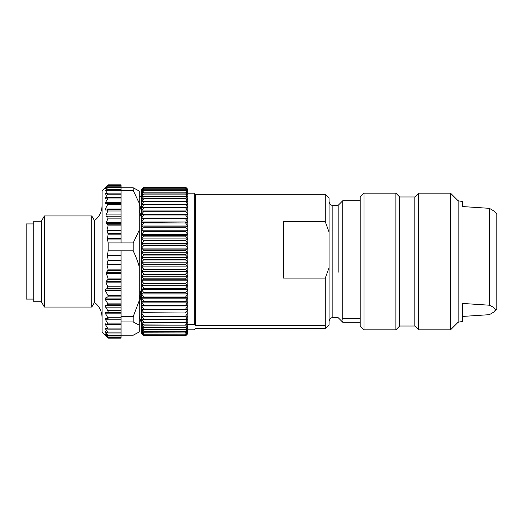 <?xml version="1.0" encoding="UTF-8"?>
<svg xmlns="http://www.w3.org/2000/svg" width="523" height="523" viewBox="0 0 523 523"><rect width="100%" height="100%" fill="white"/><g stroke="black" fill="none" stroke-linecap="round" stroke-linejoin="round"><path stroke-width="0.78" d="M142.236 334.315L141.55 333.622L141.55 252.74L141.55 299.287M139.268 204.558L139.268 331.968L133.195 335.21L121.048 335.21M139.634 318.442L139.268 317.906M141.55 317.396L141.55 318.442M142.197 334.275L143.825 335.589L141.55 333.092L143.825 334.988L141.55 332.36L143.825 334.066L141.55 331.334L143.825 332.837L141.55 330.006L143.825 331.301L141.55 328.385L143.825 329.47L141.55 326.476L143.825 327.346L141.55 324.286L143.825 324.94L141.55 321.828L143.825 322.26L141.55 319.115L143.825 319.318L141.55 316.154L143.825 316.134L141.55 312.963L143.825 312.715L141.55 309.544L143.825 309.073L141.55 305.929L143.825 305.229L141.55 302.117L143.825 301.202L141.55 298.13L143.825 296.999L141.55 293.985L143.825 292.651L141.55 289.709L143.825 288.166L141.55 285.303L143.825 283.564L141.55 280.799L143.825 278.87L141.55 276.216L143.825 274.098L141.55 271.568L143.825 269.28L141.55 266.874L143.825 264.422L141.55 262.16L143.825 259.552L141.55 257.44L143.825 254.694L141.55 252.74L141.55 189.378L143.825 187.116L185.58 187.116L187.855 189.378L185.58 187.156L187.855 189.574L185.58 187.509L187.855 190.084L185.58 188.175L187.855 190.895L185.58 189.156L187.855 192.006L185.58 190.444L187.855 193.418L185.58 192.039L187.855 195.118L185.58 193.935L187.855 197.106L185.58 196.118L187.855 199.368L185.58 198.577L187.855 201.898L185.58 201.309L187.855 204.683L185.58 204.297L187.855 207.709L185.58 207.794L187.855 210.965L141.55 210.965L143.825 207.794L185.58 207.794M133.195 187.79L121.048 187.79L121.048 190.411L133.195 190.411L133.195 187.79L139.268 191.032L139.268 266.926C137.987 261.997 135.96 256.636 133.195 250.844L133.195 242.934L121.048 242.934L121.048 239.024L107.47 239.024L107.463 238.678L121.048 238.678L121.048 209.782M141.55 252.74L143.825 250.236L185.58 250.236L187.855 252.74L141.55 252.74M141.55 248.072L143.825 245.45L185.58 245.45L187.855 248.072L141.55 248.072L143.825 250.236M141.55 243.47L143.825 240.737L185.58 240.737L187.855 243.47L141.55 243.47L143.825 245.45M141.55 238.939L143.825 236.108L185.58 236.108L187.855 238.939L141.55 238.939L143.825 240.737M141.55 234.507L143.825 231.591L185.58 231.591L187.855 234.507L141.55 234.507L143.825 236.108M141.55 230.192L143.825 227.198L185.58 227.198L187.855 230.192L141.55 230.192L143.825 231.591M141.55 226.008L143.825 222.955L185.58 222.955L187.855 226.008L141.55 226.008L143.825 227.198M141.55 221.981L143.825 218.876L185.58 218.876L187.855 221.981L141.55 221.981L143.825 222.955M141.55 218.117L143.825 214.973L185.58 214.973L187.855 218.117L141.55 218.117L143.825 218.876M141.55 214.443L143.825 211.279L185.58 211.279L187.855 214.443L141.55 214.443L143.825 214.973M141.55 210.965L143.825 211.279M142.236 188.685L143.825 187.548L141.55 190.084L143.825 188.241L141.55 190.895L143.825 189.248L141.55 192.006L143.825 190.562L141.55 193.418L143.825 192.176L141.55 195.118L143.825 194.092L141.55 197.106L143.825 196.302L141.55 199.368L143.825 198.779L141.55 201.898L143.825 201.532L141.55 204.683L143.825 204.545L141.55 207.709L143.825 207.794M139.288 197.066L140.922 195.824M141.55 211.848L139.255 202.917M141.55 197.079L141.171 199.407L141.55 202.872M139.268 210.377L141.55 218.183M139.268 316.513L141.55 323.547M141.55 304.765L141.171 311.067L141.55 316.454M139.295 304.693L141.53 291.435M139.268 299.189L141.55 287.604M141.295 307.563L141.55 309.466M133.195 190.411L139.268 203.251M121.048 190.411L121.048 193.144L107.973 193.144M139.268 230.1L133.195 242.934M108.13 337.531L121.048 337.505L107.731 337.747L108.143 338.172L105.103 334.955L108.143 337.505L105.103 333.792L108.137 335.766L105.103 331.556L108.137 332.909L105.103 328.3L108.137 329.006L105.103 324.057L108.137 324.116L105.103 318.893L108.137 318.298L105.103 312.891L107.731 312.1L121.048 312.1L121.048 324.345L107.98 324.325M139.268 300.562L133.195 316.65L121.048 316.65M107.47 239.024L108.143 242.934L108.143 250.844L133.195 250.844M121.048 321.933L133.195 321.933L133.195 316.65M133.195 321.933L139.268 325.175M143.825 269.28L185.58 269.28L187.855 271.568L141.55 271.568M143.825 269.659L185.58 269.659M143.825 264.801L185.58 264.801L187.855 266.874L141.55 266.874M143.825 274.477L185.58 274.477L187.855 276.216L187.855 266.874L185.58 269.28M143.825 264.422L185.58 264.422L185.58 264.801M143.825 259.938L185.58 259.938L187.855 262.16L141.55 262.16M187.855 266.874L187.855 262.16L185.58 264.422M143.825 259.552L185.58 259.552L185.58 259.938M143.825 255.074L185.58 255.074L187.855 257.44L141.55 257.44M187.855 262.16L187.855 257.44L185.58 259.552M143.825 254.694L185.58 254.694L185.58 255.074M187.855 257.44L187.855 252.74L185.58 254.694M143.825 249.863L185.58 249.863L185.58 250.236M187.855 252.74L187.855 248.072L185.58 249.863M143.825 245.078L185.58 245.078L185.58 245.45M187.855 248.072L187.855 243.47L185.58 245.078M143.825 240.371L185.58 240.371L185.58 240.737M187.855 243.47L187.855 238.939L185.58 240.371M143.825 235.749L185.58 235.749L185.58 236.108M187.855 238.939L187.855 234.507L185.58 235.749M143.825 231.238L185.58 231.238L185.58 231.591M187.855 234.507L187.855 230.192L185.58 231.238M143.825 226.858L185.58 226.858L185.58 227.198M187.855 230.192L187.855 226.008L185.58 226.858M143.825 222.628L185.58 222.955M187.855 226.008L187.855 221.981L185.58 222.628M143.825 218.562L185.58 218.876M187.855 221.981L187.855 218.117L185.58 218.562M143.825 214.678L185.58 214.973M187.855 218.117L187.855 214.443L185.58 214.678M143.825 210.998L185.58 211.279M187.855 214.443L187.855 210.965L185.58 210.998M143.825 207.533L185.58 207.533M143.825 204.545L185.58 204.545M143.825 204.297L185.58 204.297M143.825 201.532L185.58 201.532M143.825 201.309L185.58 201.309M143.825 198.779L185.58 198.779M143.825 198.577L185.58 198.577M143.825 196.302L185.58 196.302M143.825 196.118L185.58 196.118M143.825 194.092L185.58 194.092M143.825 193.935L185.58 193.935M143.825 192.176L185.58 192.176M143.825 192.039L185.58 192.039M143.825 190.562L185.58 190.562M143.825 190.444L185.58 190.444M143.825 189.248L185.58 189.248M143.825 189.156L185.58 189.156M143.825 188.241L185.58 188.241M143.825 188.175L185.58 188.175M143.825 187.548L185.58 187.548M143.825 187.509L185.58 187.509M143.825 187.175L185.58 187.175L143.825 187.156M143.825 335.884L185.58 335.884L187.208 334.269M143.825 335.877L185.58 335.884M143.825 335.622L185.58 335.622L187.855 333.511L185.58 335.877M143.825 335.589L185.58 335.622M143.825 335.047L185.58 335.047L187.855 333.092L185.58 335.589M143.825 334.988L185.58 335.047M143.825 334.151L185.58 334.151L187.855 332.36L185.58 334.988M143.825 334.066L185.58 334.151M143.825 332.942L185.58 332.942L187.855 331.334L185.58 334.066M143.825 332.837L185.58 332.942M143.825 331.432L185.58 331.432L187.855 330.006L185.58 332.837M143.825 331.301L185.58 331.432M143.825 329.621L185.58 329.621L187.855 328.385L185.58 331.301M143.825 329.47L185.58 329.621M143.825 327.522L185.58 327.522L187.855 326.476L185.58 329.47M143.825 327.346L185.58 327.522M143.825 325.136L185.58 325.136L187.855 324.286L185.58 327.346M143.825 324.94L185.58 325.136M143.825 322.482L185.58 322.482L187.855 321.828L185.58 324.94M143.825 322.26L185.58 322.482M143.825 319.56L185.58 319.56L187.855 319.115L185.58 322.26M143.825 319.318L185.58 319.56M143.825 316.395L187.855 316.154L185.58 319.318M143.825 316.134L185.58 316.395M143.825 312.989L187.855 312.963L185.58 316.134M143.825 312.715L185.58 312.989M143.825 309.368L187.855 309.544L141.55 309.544M187.169 334.315L187.855 333.622L187.855 309.544L185.58 312.715M143.825 309.073L185.58 309.368M143.825 305.543L185.58 305.543L187.855 305.929L141.55 305.929M187.855 309.544L187.855 305.929L185.58 309.073M143.825 305.229L185.58 305.543M143.825 301.523L185.58 301.523L187.855 302.117L141.55 302.117M187.855 305.929L187.855 302.117L185.58 305.229M143.825 301.202L185.58 301.523M143.825 297.339L185.58 297.339L187.855 298.13L141.55 298.13M187.855 302.117L187.855 298.13L185.58 301.202M143.825 296.999L185.58 296.999L185.58 297.339M143.825 292.998L185.58 292.998L187.855 293.985L141.55 293.985M187.855 298.13L187.855 293.985L185.58 296.999M143.825 292.651L185.58 292.651L185.58 292.998M143.825 288.519L185.58 288.519L187.855 289.709L141.55 289.709M187.855 293.985L187.855 289.709L185.58 292.651M143.825 288.166L185.58 288.166L185.58 288.519M143.825 283.93L185.58 283.93L187.855 285.303L141.55 285.303M187.855 289.709L187.855 285.303L185.58 288.166M143.825 283.564L185.58 283.564L185.58 283.93M143.825 279.243L185.58 279.243L187.855 280.799L141.55 280.799M187.855 285.303L187.855 280.799L185.58 283.564M143.825 278.87L185.58 278.87L185.58 279.243M187.855 280.799L187.855 276.216L141.55 276.216M187.855 276.216L185.58 278.87M143.825 274.098L185.58 274.098L185.58 274.477M187.855 271.568L185.58 274.098M121.048 210.148L121.048 209.01L105.332 209.01L108.137 203.676L105.103 203.192L108.143 198.008L105.103 198.178L108.143 193.275L105.103 194.092L108.143 189.542L105.103 191L108.143 186.868L105.103 188.94L108.143 185.286L105.103 187.953L108.143 184.828L121.048 184.828L121.048 186.842L108.104 186.842M121.048 184.828L121.048 185.234L107.731 185.234L108.143 184.828L107.731 185.234M121.048 186.868L121.048 187.79M121.048 238.678L121.048 239.024M121.048 193.275L121.048 197.799L107.882 197.799M121.048 198.008L121.048 209.01M107.777 203.362L121.048 203.676M108.143 242.934L121.048 242.934M121.048 250.844L121.048 298.051L105.469 298.051L107.731 296.914L108.137 296.247L107.869 295.253L121.048 295.253M121.048 312.1L121.048 298.051M121.048 329.098L121.048 324.057M121.048 332.909L121.048 329.15L107.967 329.15M121.048 335.766L121.048 332.988L108.039 332.988M121.048 337.505L121.048 335.792L108.098 335.792M121.048 337.747L121.048 338.172L121.048 337.766L121.048 338.172L108.143 338.172L107.731 337.766L108.143 338.172M187.855 210.965L187.855 189.378L187.169 188.685M121.048 185.286L107.731 185.593M105.469 188.757L105.103 188.94M108.143 186.868L107.731 187.051M105.469 190.941L105.103 191M108.143 189.542L107.731 189.601M105.469 194.157L105.103 194.092M105.332 209.01L105.796 210.148L107.418 209.782L107.934 210.985L105.979 214.933L106.084 216.097L107.83 216.96L108.013 218.117L106.313 222.589L106.463 223.661L107.869 224.792L108.078 225.858L106.947 230.107L108.117 234.167L107.463 238.678M108.143 193.275L107.731 193.209M105.469 198.367L105.103 198.178M108.143 198.008L107.731 197.818M105.469 203.506L105.103 203.192M108.137 203.676L107.731 203.362M108.143 250.844L107.47 255.146L121.048 255.146M105.103 333.792L105.469 333.955M107.731 335.603L108.137 335.766M105.103 331.556L105.469 331.595M107.731 332.876L108.137 332.909M105.103 328.3L105.469 328.209M107.731 329.098L108.137 329.006M105.103 324.057L105.469 323.842M107.731 324.325L108.137 324.116M105.103 318.893L105.469 318.559M107.731 318.631L108.137 318.298M107.731 312.1L108.137 311.649L107.731 310.518L105.103 306.132L108.137 304.262L105.469 299.738L105.103 298.718L105.469 298.051M121.048 255.505L107.463 255.505L108.117 260.009L106.947 264.893L108.078 269.142L107.869 270.43L106.463 272.333L106.313 273.621L108.013 278.092L107.83 279.563L106.084 281.413L105.979 282.884L107.934 286.833L107.418 288.611L105.796 288.977L105.332 290.696L107.869 295.253M107.463 255.505L107.47 255.146M107.941 185.024L102.07 190.895L102.07 332.105L107.941 337.976M107.731 337.243L108.143 337.505M105.103 334.955L105.469 335.243M187.855 329.817L194.314 329.817L195.452 328.444L325.273 328.444L325.273 325.718L195.452 325.718L194.314 324.352L187.855 324.352M194.314 329.817L195.452 328.444M187.855 193.183L194.314 193.183L194.314 324.352M195.452 325.718L195.452 194.314L194.314 193.183M102.07 317.579C101.92 311.322 99.39 306.262 94.48 302.392L94.48 220.608C99.39 216.738 101.92 211.678 102.07 205.421M325.273 328.444L195.452 328.686M325.273 325.718L325.273 278.112L329.065 267.737L329.065 232.081L325.273 221.706L283.518 221.706L283.518 278.112L325.273 278.112M325.273 328.686L329.065 324.894L329.065 267.737M195.452 194.314L325.273 194.314L325.273 221.706M329.065 232.081L329.065 198.106L325.273 194.314M94.48 302.392L91.787 307.053L91.787 215.947L94.48 220.608M41.337 221.262L41.337 301.738L33.74 301.738L33.74 221.262L41.337 221.262L44.403 215.947L44.403 307.053L91.787 307.053M338.178 272.221L338.178 205.317L342.735 200.767L342.735 318.546C341.722 319.769 341.722 320.985 342.735 322.201L360.197 322.233M342.735 322.201L360.197 322.201M360.197 318.546L342.735 318.546M363.988 329.83L360.197 326.032L360.197 196.968L363.988 193.17L363.988 329.83L395.878 329.83L395.878 193.17L363.988 193.17M395.878 329.83L399.67 326.032L399.67 196.968L395.878 193.17M399.67 196.968L414.857 196.968L414.857 326.032L418.655 329.83L450.538 329.83L450.538 193.17L418.655 193.17L418.655 329.83M462.685 316.428L489.378 314.669L494.327 311.78L495.255 309.943C495.392 308.55 493.431 306.975 489.378 305.21L462.685 303.451L462.685 321.429L458.128 322.233L458.128 200.767L450.538 193.17M489.378 305.21L489.378 208.331L462.685 206.572L462.685 201.571L458.128 200.767M494.327 311.78L496.85 309.256L496.85 213.744L494.327 211.22L489.378 208.331M33.74 299.078L26.15 299.078L26.15 223.922L33.74 223.922M107.731 185.828L121.048 185.828M105.908 188.424L105.469 188.424M107.731 187.535L121.048 187.535M106.411 190.379L105.469 190.379M107.731 190.326L121.048 190.326M107.333 193.373L105.469 193.373M121.048 234.167L108.117 234.167M107.731 194.164L121.048 194.164M121.048 197.374L105.469 197.374M107.731 198.988L121.048 198.988M121.048 202.309L105.469 202.309M121.048 203.362L107.81 203.362M107.869 204.526L121.048 204.526M107.934 210.985L121.048 210.985M121.048 214.933L105.979 214.933M106.084 216.097L121.048 216.097M121.048 216.96L107.83 216.96M108.013 218.117L121.048 218.117M121.048 222.589L106.313 222.589M106.463 223.661L121.048 223.661M121.048 224.792L107.869 224.792M108.078 225.858L121.048 225.858M121.048 230.107L106.947 230.107M106.967 230.806L121.048 230.806M121.048 233.467L108.058 233.467M121.048 260.009L108.117 260.009M108.058 260.787L121.048 260.787M121.048 264.115L106.967 264.115M106.947 264.893L121.048 264.893M121.048 269.142L108.078 269.142M107.869 270.43L121.048 270.43M121.048 272.333L106.463 272.333M106.313 273.621L121.048 273.621M121.048 278.092L108.013 278.092M107.83 279.563L121.048 279.563M121.048 281.413L106.084 281.413M105.979 282.884L121.048 282.884M121.048 286.833L107.934 286.833M107.418 288.611L121.048 288.611M121.048 288.977L105.796 288.977M105.332 290.696L121.048 290.696M107.731 296.914L121.048 296.914M105.469 299.738L121.048 299.738M107.731 303.092L121.048 303.092M107.731 304.824L121.048 304.824M121.048 305.569L105.469 305.569M105.469 307.125L121.048 307.125M107.731 310.518L121.048 310.518M121.048 312.44L105.469 312.44M105.469 313.839L121.048 313.839M107.731 317.226L121.048 317.226M105.469 319.782L121.048 319.782M107.731 323.116L121.048 323.116M105.469 324.875L121.048 324.875M107.731 328.104L121.048 328.104M105.469 329.032L107.561 329.032M107.731 332.112L121.048 332.112M105.469 332.197L106.522 332.197M107.731 335.08L121.048 335.08M105.469 334.328L105.973 334.328M121.048 336.969L107.731 336.969M329.065 201.525C329.81 204.284 331.072 205.546 332.863 205.317L332.863 317.683C331.072 317.454 329.81 318.716 329.065 321.475M141.543 195.824L140.955 195.824M108.052 189.476L121.048 189.476M107.699 209.756L121.048 209.756M107.869 324.345L121.048 324.345M44.403 215.947L91.787 215.947M41.337 301.738L44.403 307.053M332.863 317.683L338.178 317.683L342.735 322.233M332.863 205.317L338.178 205.317M342.735 200.767L360.197 200.767M399.67 326.032L414.857 326.032M414.857 196.968L418.655 193.17M458.128 322.233L450.538 329.83"/></g></svg>
